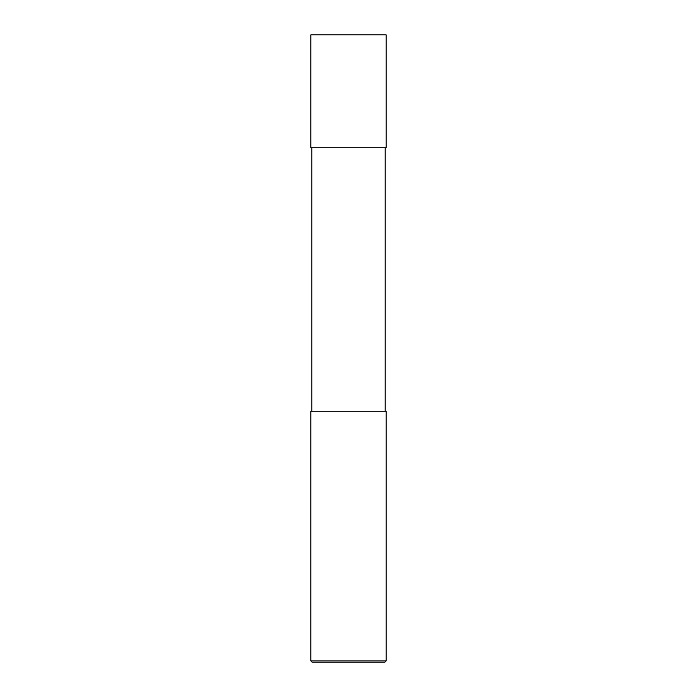 <?xml version="1.0" encoding="UTF-8"?>
<svg xmlns="http://www.w3.org/2000/svg" width="697" height="697" viewBox="0 0 697 697"><rect width="100%" height="100%" fill="white"/><g stroke="black" fill="none" stroke-linecap="round" stroke-linejoin="round"><path stroke-width="1.05" d="M310.862 147.764L386.138 147.764L386.138 34.85L310.862 34.85L310.862 147.764L310.862 34.85L386.138 34.85L386.138 147.764L310.862 147.764M312.117 662.15L384.883 662.15L386.138 660.895L386.138 411.23L310.862 411.23L310.862 660.895L312.117 662.15L310.862 660.895L310.862 411.23L386.138 411.23L386.138 660.895L310.862 660.895L386.138 660.895L384.883 662.15L312.117 662.15M311.803 147.764L311.803 411.23L311.803 147.764M385.197 411.23L385.197 147.764L385.197 411.23"/></g></svg>
